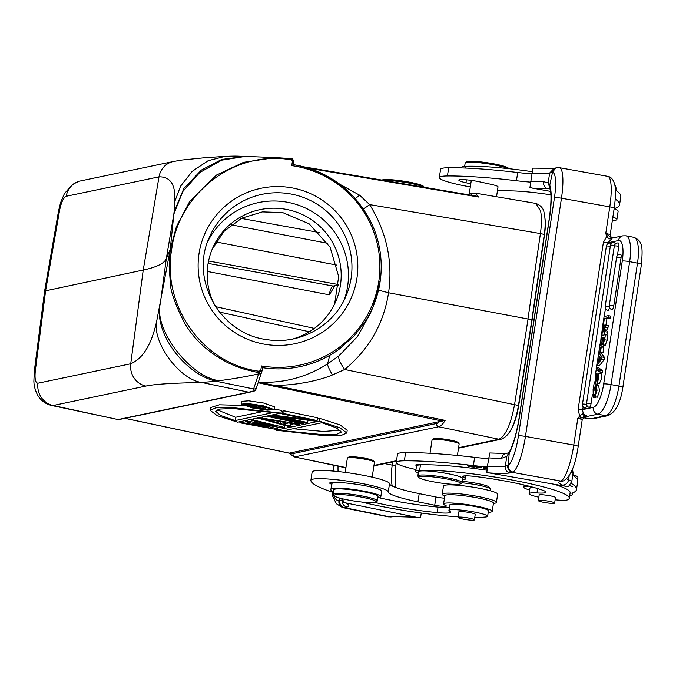 <?xml version="1.0" encoding="UTF-8"?>
<svg xmlns="http://www.w3.org/2000/svg" width="676" height="676" viewBox="0 0 676 676"><rect width="100%" height="100%" fill="white"/><g stroke="black" fill="none" stroke-linecap="round" stroke-linejoin="round"><path stroke-width="1.01" d="M424.029 187.244A22.359 2.67 -171.4 0 0 411.49 183.551A22.359 2.67 -171.4 0 0 384.027 180.458M424.249 187.277L423.632 186.449A21.243 2.535 -171.4 0 0 411.211 182.512A21.243 2.535 -171.4 0 0 383.512 179.698A21.243 2.535 -171.4 0 0 381.965 180.112M174.805 201.431C175.718 184.776 170.445 176.588 159.004 176.858L66.231 196.277C63.434 197.62 61.203 202.42 59.522 210.659A19.57 2.121 -170.1 0 0 58.508 211.132L60.587 202.606L64.389 193.682L72.569 184.387L78.779 181.388M58.508 211.132L44.624 291.026L143.236 270.028L159.004 176.867A19.579 18.514 -101.8 0 1 173.259 161.539L80.486 180.94A19.579 18.514 78.2 0 0 66.223 196.277M174.095 211.782L174.814 201.423L180.593 186.154L192.187 171.383L208.157 160.694L224.981 156.401C237.631 155.86 237.09 156.224 243.174 156.359M245.304 156.435L221.711 160.17L199.648 172.583L182.757 191.612L173.842 214.123L174.095 211.774L183.855 188.486L201.38 170.073L221.779 159.426L245.304 156.426M259.204 371.268L260.826 370.11L262.136 370.473L262.558 367.676L262.136 370.482L258.908 372.78L259.204 371.268C202.107 363.849 161.708 305.087 171.687 249.52L170.242 249.461L173.842 214.123L166.296 258.714L170.242 249.461L176.419 226.629L189.686 201.465L216.497 175.059L243.554 162.325L275.166 157.593L291.297 158.64L293.697 161.826L293.266 164.631L291.745 165.637A102.025 101.248 -156.9 0 1 371.411 226.021L372.628 225.657C380.419 243.757 382.903 262.541 380.073 281.985L380.073 281.985A103.411 102.625 23.1 0 0 372.628 225.657L369.527 219.176L353.683 196.733L334.544 180.534L326.204 175.591C315.945 170.158 305.045 166.516 293.519 164.665A103.42 102.634 23.1 0 0 293.325 164.631M355.365 198.575L359.598 195.195L314.357 170.2M359.598 195.195L369.628 204.6L363.485 209.045M370.583 312.971L357.452 336.589L338.955 355.829C338.042 358.255 339.952 362.809 344.692 369.493C369.113 349.255 383.74 323.677 388.565 292.767L527.956 319.004L540.42 233.558A5.594 0.76 -171.7 0 1 540.513 233.575A5.594 0.76 -171.7 0 1 544.248 234.851C545.507 226.19 545.456 218.897 544.104 212.974C543.622 208.563 540.876 205.377 535.865 203.417L540.589 210.98C541.738 216.928 541.679 224.457 540.42 233.558L369.628 204.6C386.697 232.24 393.01 261.629 388.565 292.767L378.492 290.165M535.831 203.408L475.186 193.125L478.912 197.105L476.833 196.192M345.935 467.547L293.815 456.799L345.892 467.834M44.624 291.035L34.29 371.259L33.868 381.399C34.062 381.957 33.42 387.12 37.881 395.578C41.059 400.741 45.672 404.045 51.706 405.49L117.396 419.416L53.108 405.499A19.596 18.522 78.2 0 1 37.941 383.191C35.405 382.971 34.527 378.771 35.329 370.6L45.647 290.469L59.522 210.659M51.613 405.473L53.058 405.507M34.29 371.259A19.57 2.552 7.3 0 1 35.329 370.6M218.999 380.723C234.107 378.729 247.315 376.447 258.604 373.887L253.618 388.97L216.134 381.23L218.999 380.723C189.618 376.676 153.596 329.119 160.313 303.583L166.296 258.714C164.251 263.463 156.562 267.231 143.236 270.028L130.73 363.764C142.915 358.66 151.568 344.464 156.697 321.168C152.024 341.862 179.123 379.582 201.701 382.481C172.684 383.03 154.077 384.221 145.881 386.072L53.108 405.499M171.687 249.52C178.582 193.48 234.504 149.641 291.179 159.866L292.378 161.454L293.697 161.826C292.962 159.097 292.167 158.032 291.297 158.64L275.284 157.584M261.654 372.079A2.797 2.746 -161.7 0 1 258.604 373.887L258.908 372.78L244.163 369.189C235.738 366.265 236.101 366.586 227.905 362.716C203.096 349.965 191.992 335.11 184.937 323.77C175.05 304.394 170.158 290.46 170.276 281.968L169.169 266.826L170.242 249.461L156.697 321.176M159.705 306.921C155.548 334.958 185.494 374.369 216.134 381.23L201.701 382.481L248.734 392.198L118.773 419.407A2.797 2.645 78.2 0 0 119.804 419.407L249.765 392.198A2.797 2.645 -101.8 0 1 248.734 392.198L252.841 391.159L253.618 388.97A2.797 2.746 18.3 0 0 256.686 387.128L258.122 382.717L274.253 386.3A5.594 1.589 -78.3 0 0 275.301 385.235C294.178 385.709 319.199 380.639 332.415 374.952C329.094 369.147 327.48 365.471 327.573 363.925L329.744 355.331A103.42 102.634 23.1 0 0 331.84 354.097A103.42 102.634 23.1 0 0 338.794 349.5L354.528 335.499L365.192 321.599A103.42 102.634 23.1 0 0 371.8 309.54A103.42 102.634 23.1 0 0 372.459 308.07A103.42 102.634 -156.9 0 0 373.067 306.684L373.067 306.684A103.42 102.634 -156.9 0 0 380.073 281.993L378.754 281.622A102.025 101.248 -156.9 0 1 261.46 365.936L262.558 367.685M258.528 381.543L258.342 382.101C282.982 383.529 306.051 377.47 327.573 363.925L338.955 355.829M329.753 355.322A103.42 102.634 -156.9 0 1 262.592 367.685M531.513 320.39C532.282 320.111 531.133 319.655 528.057 319.021L514.546 404.654C510.803 424.486 505.606 436.02 498.964 439.239L438.639 426.75C440.71 426.277 442.873 424.156 445.146 420.396L258.342 382.101M332.415 374.952L344.692 369.493L514.546 404.654A5.594 0.575 8.9 0 1 514.639 404.67A5.594 0.575 8.9 0 1 518.391 405.811L531.801 320.238M511.394 429.032A27.944 8.467 -79.2 0 0 518.627 406.039L532.029 320.492L544.476 235.147A27.944 8.467 -79.2 0 0 544.924 217.985M207.253 271.431L329.271 294.829L332.567 289.565M334.645 303.946L338.668 276.552L330.108 247.23L309.126 223.824L282.636 212.551L262.398 211.892L241.695 218.187L223.984 231.395L212.137 249.368M292.615 339.048A67.085 66.578 23.1 0 0 335.904 301.15A67.085 66.578 23.1 0 0 284.148 209.011A67.085 66.578 23.1 0 0 212.467 248.574A67.085 66.578 23.1 0 0 215.145 306.051M344.219 299.831A74.352 73.785 23.1 0 0 285.23 201.87A74.352 73.785 23.1 0 0 207.667 241.662M353.252 456.748L364.474 457.889L368.107 458.894M445.146 420.396L289.294 453.131L125.018 418.317M293.823 456.799L289.294 453.131M274.338 409.648L274.752 406.901L263.572 403.006L248.751 400.817L241.721 401.35L241.307 404.096L248.295 403.564L263.158 405.752L274.329 409.648L267.35 410.171L252.486 407.983L241.307 404.096M274.397 409.225L281.402 410.357L280.979 413.104L237.639 422.179L217.19 415.622L210.143 410.324L210.566 407.577L219.354 404.789L243.216 405.439M276.112 429.116L275.952 430.198L319.292 421.123L319.706 418.376L317.348 418.875M309.828 420.447L307.884 420.852M293.832 423.801L290.638 424.469M285.39 425.567L284.52 425.753M277.887 427.139L277.591 428.812L275.369 429.277L239.845 422.77L240.005 421.68M319.706 418.376L340.036 424.891L347.202 430.24L346.788 432.978L341.152 435.454L325.68 435.843L275.952 430.198M264.291 419.788L257.193 418.081M268.82 416.374L266.868 416.061M299.983 423.244L299.848 424.148L298.175 424.494L288.559 422.948L282.999 424.114L290.384 426.125L290.798 423.387L290.139 423.201M317.095 420.54L283.793 413.56L284.207 410.814L317.509 417.793L317.095 420.54L314.594 421.063L278.588 416.433L307.631 422.517L307.986 420.21M284.207 410.814L282.543 411.169L282.129 413.915L283.793 413.56M282.196 413.459L280.371 413.23M254.751 390.787A2.797 2.636 -106.4 0 1 254.066 391.108L254.066 391.108A2.797 2.636 -106.4 0 1 252.849 391.159A2.797 2.763 -159.9 0 0 255.9 389.384L255.9 389.384A2.797 2.797 0 0 1 254.066 391.108L249.765 392.198M262.187 405.955L250.061 404.163L244.315 404.594L253.458 407.78L265.575 409.571L271.329 409.141L262.187 405.955M265.389 407.805L265.212 408.997L264.426 409.157L245.996 405.296L246.191 404.062M245.996 405.296L250.188 404.586L255.156 405.186L259.204 406.479L269.403 408.118L259.204 406.8L256.973 407.273L265.212 408.997M259.204 406.479L259.364 405.406M258.95 406.2L259.077 405.355M257.767 405.786L257.869 405.144M256.728 405.515L256.804 404.975M255.156 405.186L255.224 404.738M249.14 404.645L249.224 404.113M252.021 405.025L248.743 405.549L254.624 406.775L257.117 406.259L252.021 405.025M254.827 405.448L254.624 406.775M210.143 410.324L215.788 407.848L231.26 407.459L280.979 413.104M235.079 420.573L220.562 415.444L215.551 411.228L220.156 409.031L232.578 408.507L273.315 412.563L235.079 420.573L235.578 417.278L217.123 409.808M264.257 411.27L235.578 417.278M319.292 421.123L339.741 427.68L346.788 432.986M321.852 422.728L336.378 427.857L341.388 432.074L336.775 434.271L324.353 434.795L283.616 430.739L321.852 422.728M293.181 428.736L323.424 431.465L340.315 430.206M239.845 422.77L241.509 422.415L241.678 421.334M241.509 422.415L268.685 427.409L245.405 421.604L247.627 421.14L275.36 426.015L251.523 420.32L253.196 419.973L284.266 427.409L282.044 427.874L252.892 422.703L277.591 428.812M284.266 427.409L284.579 425.348M253.196 419.973L253.356 418.883M251.523 420.32L251.692 419.238M247.627 421.14L247.796 420.05M245.405 421.604L245.565 420.514M290.384 426.125L288.72 426.48L259.871 418.571L262.094 418.106L262.263 417.024M262.094 418.106L299.848 424.148M259.871 418.571L260.032 417.489M285.449 422.415L263.817 418.934L280.439 423.463L285.449 422.415M280.439 423.463L280.717 421.655M303.879 422.432L303.744 423.337L270.442 416.357L268.769 416.712L268.938 415.622M270.442 416.357L270.603 415.275M268.769 416.712L302.071 423.683L303.744 423.337M275.335 414.287L275.174 415.368L272.665 415.892L272.834 414.81M272.665 415.892L305.966 422.863L307.631 422.517M282.129 413.915L310.461 419.847L275.174 415.368M457.407 455.463L459.139 443.971A13.697 1.631 -171.4 0 0 459.072 443.76L458.142 442.51A12.582 1.504 -171.4 0 0 448.729 439.797A12.582 1.504 -171.4 0 0 433.688 438.665A12.582 1.504 -171.4 0 0 433.443 438.783L432.184 439.696A13.697 1.631 -171.4 0 0 432.057 439.873L430.029 453.283M459.072 443.76A13.697 1.631 -171.4 0 0 448.83 440.803A13.697 1.631 -171.4 0 0 432.446 439.569A13.697 1.631 -171.4 0 0 432.184 439.696M486.94 470.226A82.176 9.802 -171.4 0 0 424.587 464.775A82.176 9.802 -171.4 0 0 420.464 464.877A25.156 3 -171.4 0 0 416.593 465.722A25.156 3 -171.4 0 0 416.534 465.874L415.706 471.366A25.156 3 8.6 0 1 419.635 470.369A82.176 9.802 8.6 0 1 507.439 479.174A82.176 9.802 8.6 0 1 569.31 498.204A82.176 9.802 8.6 0 1 567.35 499.902A19.57 2.332 8.6 0 1 555.14 499.784M424.587 464.775A13.976 1.665 -171.4 0 0 416.188 464.699A13.976 1.665 -171.4 0 0 415.791 465.012A13.976 1.665 -171.4 0 0 416.593 465.722M571.254 483.323A167.716 20.01 8.6 0 1 576.501 489.534A167.716 20.01 8.6 0 1 572.657 492.939A27.953 3.338 -171.4 0 0 572.023 493.505A27.953 3.338 -171.4 0 0 572.259 494.055A24.598 2.932 8.6 0 1 572.471 494.536A24.598 2.932 8.6 0 1 571.769 495.085A24.598 2.932 8.6 0 1 569.724 495.44M529.671 490.032A24.598 2.932 8.6 0 1 524.035 487.658A24.598 2.932 8.6 0 1 523.824 487.176A24.598 2.932 8.6 0 1 524.525 486.627A24.598 2.932 8.6 0 1 529.004 486.171M415.977 469.541A39.132 4.673 8.6 0 1 396.246 462.401A39.132 4.673 8.6 0 1 397.361 461.531A39.132 4.673 8.6 0 1 404.358 460.804A128.575 15.345 8.6 0 1 473.386 465.561A55.905 6.667 -171.4 0 0 487.303 466.947M474.02 466.406L467.615 465.713L468.637 466.372L475.051 467.065L474.02 466.406M487.168 467.969L483.213 467.386L483.391 468.629L487.041 469.161M487.05 469.026L484.32 468.206L487.092 468.62M487.109 468.476L484.244 467.682L487.151 468.113M569.682 485.774L572.293 486.382L569.868 485.579M533.525 487.362A19.57 2.332 -171.4 0 0 529.95 488.157L529.122 493.649A19.57 2.332 8.6 0 1 536.981 492.956A22.359 2.67 -171.4 0 0 545.963 492.179A22.359 2.67 -171.4 0 0 543.2 490.413A63.73 7.605 -171.4 0 0 503.088 480.687A63.73 7.605 -171.4 0 0 475.997 476.572A16.773 2.003 -171.4 0 0 462.587 476.521A16.773 2.003 -171.4 0 0 463.736 477.467A25.156 3 8.6 0 1 465.451 478.887A25.156 3 8.6 0 1 462.485 479.825M569.31 498.204L570.138 492.711A82.176 9.802 -171.4 0 0 556.382 484.962M476.681 467.699L477.687 467.834L477.307 467.293C482.436 467.885 483.255 467.758 479.774 466.913L475.752 466.355L476.681 467.699L476.859 466.508L480.839 467.133M481.827 467.606L479.774 466.913M490.903 453.005L489.787 452.979L487.421 466.119L486.872 472.287L489.002 472.904L568.423 486.737L571.828 481.261L573.079 473.023A173.58 20.711 -171.4 0 0 571.186 472.144M572.521 468.992L573.079 473.023M489.002 472.904A55.905 6.667 -171.4 0 0 509.822 472.955C506.594 471.966 505.082 469.693 505.285 466.127L506.856 456.292L509.214 453.199L509.662 451.475L506.856 456.292L501.677 458.252A5.873 4.859 -91.6 0 1 506.214 453.503M557.861 167.606A5.873 5.721 88.2 0 0 552.495 172.456A27.953 6.135 100.1 0 1 554.447 197.696L518.424 435.885A27.953 6.135 100.1 0 1 508.2 465.358L505.285 466.127A50.032 5.974 -171.4 0 1 487.421 466.119M560.345 481.185L560.767 481.033A5.873 5.687 -109.2 0 0 563.573 480.813L563.142 480.966A5.873 5.687 70.8 0 1 560.345 481.185L559.12 481.785L563.209 480.932M581.292 417.954L584.63 416.306L582.551 413.898L579.619 416.086L581.292 417.954L577.794 418.444L579.619 416.086L578.157 409.208L603.389 242.371L606.803 236.363L605.764 233.49L611.611 237.901L608.991 239.017L606.803 236.363L608.899 235.417M582.551 413.898L587.638 416.332C584.182 415.377 582.551 413.129 582.746 409.58L593.249 407.383A22.359 6.777 100.8 0 0 603.693 383.943A5.873 0.701 8.6 0 1 610.555 384.5A5.873 0.701 8.6 0 1 611.062 384.593L618.912 386.089A5.873 0.701 8.6 0 1 622.841 387.356C620.534 403.031 615.523 412.47 607.8 415.672A5.873 5.552 -101.8 0 1 605.721 415.689L593.013 418.351A10.622 1.268 8.6 0 1 583.92 417.861A3.355 3.245 -109.2 0 0 583.346 417.81M611.501 237.893L610.183 234.851A5.873 0.701 8.6 0 0 605.764 233.49L609.786 206.873L561.469 198.229L525.446 436.409L573.772 445.062A5.873 0.701 8.6 0 1 578.191 446.413L582.213 419.796L584.165 417.337A3.355 3.245 70.8 0 1 585.762 417.219A9.227 1.099 -171.4 0 0 584.884 416.281L584.63 416.306M593.249 407.383A5.873 5.552 -101.8 0 0 597.871 414.194L605.721 415.689A28.231 8.551 -79.2 0 0 618.912 386.089L637.502 263.158A28.231 8.551 -79.2 0 0 633.792 237.31L625.942 235.814A28.231 8.551 100.8 0 1 629.973 242.6A28.231 8.551 100.8 0 1 629.652 261.663L611.062 384.593A28.231 8.551 100.8 0 1 597.871 414.194L587.638 416.332L584.884 416.281L583.135 414.295M583.32 417.827L585.762 417.219M601.133 353.176L604.555 357.46L604.243 359.548L599.206 365.927L596.697 365.446L597.052 363.113L598.522 361.322L599.316 356.075L598.294 354.892L598.623 352.703L601.133 353.176M613.774 305.831A3.625 1.099 100.8 0 1 612.65 309.16A3.625 1.099 100.8 0 1 612.084 309.633A3.625 1.099 100.8 0 1 611.915 309.625A3.633 3.633 0 0 1 609.296 305.577A3.633 0.431 8.6 0 1 609.397 305.501A3.633 0.431 8.6 0 1 613.774 305.831L621.067 257.657A3.633 0.431 -171.4 0 0 616.681 257.319A3.633 0.431 -171.4 0 0 616.58 257.404L609.296 305.577M620.45 254.345A3.625 1.099 100.8 0 1 620.534 254.337A3.625 1.099 100.8 0 1 620.56 254.337A3.625 1.099 100.8 0 1 620.771 254.43A3.625 1.099 100.8 0 1 620.898 254.599A3.625 1.099 100.8 0 1 621.126 255.342A3.625 1.099 100.8 0 1 621.176 255.917A3.625 1.099 100.8 0 1 621.176 256.398A3.625 1.099 100.8 0 1 621.134 257.108A3.625 1.099 100.8 0 1 621.067 257.657M609.524 307.512A3.625 1.099 100.8 0 1 608.552 310.014A3.625 1.099 100.8 0 1 607.986 310.487A3.625 1.099 100.8 0 1 607.825 310.487A3.633 3.633 0 0 1 605.197 306.439A3.633 0.431 8.6 0 1 605.299 306.355A3.633 0.431 8.6 0 1 609.287 306.625M618.194 242.988A3.625 1.099 100.8 0 1 618.278 242.98A3.625 1.099 100.8 0 1 618.312 242.98A3.625 1.099 100.8 0 1 618.515 243.081A3.625 1.099 100.8 0 1 618.65 243.242A3.625 1.099 100.8 0 1 618.878 243.985A3.625 1.099 100.8 0 1 618.929 244.56A3.625 1.099 100.8 0 1 618.929 245.042A3.625 1.099 100.8 0 1 618.886 245.751A3.625 1.099 100.8 0 1 618.81 246.301L617.408 255.587M591.061 403.589A3.625 1.099 100.8 0 1 589.937 406.91A3.625 1.099 100.8 0 1 589.362 407.391A3.625 1.099 100.8 0 1 589.202 407.383A3.633 3.633 0 0 1 586.574 403.335A3.633 0.431 8.6 0 1 591.061 403.589L592.404 394.716M605.451 308.425L604.226 316.503M602.493 327.953L601.86 332.161M601.446 334.89L601.353 335.55M600.094 343.839L598.75 352.72M598.404 355.027L597.212 362.919M596.823 365.471L596.528 367.431M596.266 369.172L595.269 375.738M594.348 381.864L593.3 388.784M614.349 242.219A3.625 1.099 100.8 0 1 614.433 242.211A3.625 1.099 100.8 0 1 614.459 242.211A3.625 1.099 100.8 0 1 614.67 242.312A3.625 1.099 100.8 0 1 614.797 242.473A3.625 1.099 100.8 0 1 615.025 243.216A3.625 1.099 100.8 0 1 615.075 243.791A3.625 1.099 100.8 0 1 615.075 244.273A3.625 1.099 100.8 0 1 615.075 244.332M586.81 405.27A3.625 1.099 100.8 0 1 585.838 407.772A3.625 1.099 100.8 0 1 585.272 408.245A3.625 1.099 100.8 0 1 585.103 408.245A3.633 3.633 0 0 1 582.475 404.197A3.633 0.431 8.6 0 1 586.565 404.383M610.251 243.081A3.625 1.099 100.8 0 1 610.36 243.073A3.625 1.099 100.8 0 1 610.698 243.335A3.625 1.099 100.8 0 1 610.918 244.019M602.806 325.038L604.09 316.529L608.299 315.65L610.808 316.123L610.496 318.185L606.887 318.945L604.369 318.464L603.398 324.919L602.806 325.038L605.51 325.477M606.887 318.945L605.966 324.987M605.29 325.874L602.764 325.333L603.812 328.587L605.797 324.953L608.307 325.426L607.944 327.852L606.651 330.099L604.141 329.618L604.783 331.646L607.302 332.119L606.651 330.099M604.023 334.983L604.564 334.003M604.783 331.646L604.428 333.978L606.947 334.459L607.302 332.119M598.843 367.871L602.603 370.854L602.358 372.484L599.84 372.003L596.088 369.028L596.333 367.389L598.843 367.871M596.883 383.089L599.392 383.562L601.378 378.915L601.141 373.684L598.623 373.203L598.868 378.433L596.883 383.089L598.26 375.18L594.956 383.85L595.995 373.955L596.925 373.034L595.303 381.847L597.28 375.332L598.623 373.203M594.956 383.85L597.466 384.331L598.421 383.376M602.722 344.752L605.231 345.233L607.166 340.231L604.648 339.758L602.722 344.752L602.206 343.391L600.423 345.613L603.22 346.289L604.327 345.064M604.648 339.758L605.417 334.696L607.927 335.178L607.166 340.231M595.615 394.488L596.562 389.207M594.855 396.727L597.373 397.201L599.561 390.855L598.623 385.641L596.114 385.159L597.052 390.373L594.855 396.727L595.759 387.28L593.579 389.984L593.232 397.277L593.114 389.435L596.114 385.159M593.232 397.277L595.742 397.758L595.928 396.93M600.482 352.179L603 352.652L603.795 347.38L601.285 346.906L600.482 352.179L603 352.652M612.862 237.927L608.991 239.017M603.693 383.943L622.283 260.995A22.359 6.777 100.8 0 0 622.545 245.903A22.359 6.777 100.8 0 0 618.481 240.546L607.977 242.743L612.422 238.011M609.676 238.763L611.45 237.851L613.588 237.901M550.112 189.018L547.416 188.536A5.873 4.859 -91.6 0 1 543.504 181.658L548.202 182.892L549.74 185.224A39.132 8.585 -79.9 0 1 549.563 217.596L519.354 417.362A39.132 8.585 -79.9 0 1 509.214 453.199L508.2 465.358A5.873 5.611 57.6 0 0 513.067 472.076L509.822 472.955M550.002 188.663L548.202 182.892L549.63 173.064L552.495 172.456L549.74 185.224A5.873 5.366 159.6 0 0 549.875 188.283C551.506 192.973 551.354 202.783 549.402 217.723A5.873 0.701 -171.4 0 1 549.563 217.596M550.577 191.384L532.08 188.072A55.905 6.667 -171.4 0 0 547.416 188.536L549.951 188.739M531.75 173.056A50.032 5.974 8.6 0 0 549.63 173.064L554.176 168.324L532.865 168.155L529.942 187.455L532.08 188.072M614.256 182.833L616.149 188.198L615.473 192.694M470.319 186.906A39.132 4.673 8.6 0 1 439.324 177.577A39.132 4.673 8.6 0 1 440.439 176.698A39.132 4.673 8.6 0 1 447.436 175.971A128.575 15.345 8.6 0 1 516.456 180.737A55.905 6.667 -171.4 0 0 530.381 182.114M531.623 173.884A55.905 6.667 8.6 0 1 517.706 172.498A128.575 15.345 -171.4 0 0 448.678 167.741A39.132 4.673 -171.4 0 0 441.682 168.468A39.132 4.673 -171.4 0 0 440.575 169.338L439.324 177.577M615.245 199.082A167.716 20.01 8.6 0 1 619.579 204.701A167.716 20.01 8.6 0 1 615.735 208.107A27.953 3.338 -171.4 0 0 615.092 208.681A27.953 3.338 -171.4 0 0 615.337 209.222A24.598 2.932 8.6 0 1 615.405 209.298M550.906 194.84A50.311 5.999 -171.4 0 0 508.605 190.877A39.132 4.673 8.6 0 1 497.494 190.404M496.53 196.741L498.026 186.855A13.697 1.631 -171.4 0 0 491.756 184.497A13.976 1.665 -171.4 0 0 490.058 184.109L479.428 181.802A13.976 1.665 -171.4 0 0 459.266 179.867A13.976 1.665 -171.4 0 0 458.869 180.179A13.976 1.665 -171.4 0 0 465.984 182.748L470.783 183.787M619.579 204.701L620.822 196.471A167.716 20.01 -171.4 0 0 615.819 190.412M531.978 171.653A82.176 9.802 -171.4 0 0 465.612 166.33A25.156 3 -171.4 0 0 461.683 167.327L461.598 167.927M508.073 168.611A22.359 2.67 -171.4 0 0 492.542 164.589A22.359 2.67 -171.4 0 0 465.789 162.578A22.359 2.67 -171.4 0 0 465.367 162.789A22.359 2.67 -171.4 0 0 465.156 163.077L464.657 166.381M508.707 168.679L508.327 168.18A21.243 2.535 -171.4 0 0 492.441 163.584A21.243 2.535 -171.4 0 0 467.032 161.674A21.243 2.535 -171.4 0 0 466.626 161.868L465.367 162.789M612.878 217.055A27.395 3.27 8.6 0 1 616.901 219.446L618.143 211.216A27.395 3.27 -171.4 0 0 614.121 208.825M616.901 219.446A27.395 3.27 8.6 0 1 616.123 220.063A27.395 3.27 8.6 0 1 612.346 220.545M624.354 377.385L624.658 375.383M622.765 387.863L623.162 385.726M627.742 354.976L628.08 352.745M625.832 367.575L626.196 365.192M625.275 371.715L625.528 369.603M630.438 337.13L630.133 339.639M628.959 346.923L628.629 349.129M604.555 357.46L602.046 356.979L601.733 359.066L604.243 359.548M598.623 352.703L602.046 356.979M601.733 359.066L596.697 365.446M601.201 358.153A16.182 4.901 100.8 0 1 600.694 357.697L599.764 356.59L599.173 360.545L601.201 358.153M603.398 324.919L605.586 325.333M604.369 318.464L607.986 317.712L610.496 318.185M608.299 315.65L607.986 317.712M604.428 333.978L603.499 330.877L601.319 334.865L601.682 332.482L603.169 329.863L602.409 327.691L602.764 325.333M601.319 334.865L603.043 335.195M606.82 330.623L604.31 330.142M605.797 324.953L605.434 327.37L604.141 329.618M605.434 327.37L607.944 327.852M602.603 370.854L600.085 370.372L599.84 372.003M596.333 367.389L600.085 370.372M596.68 374.969L597.356 375.095M598.302 373.296L596.925 373.034M600.423 345.613L601.209 335.575L605.417 334.696M600.829 342.031L600.787 342.952L601.699 343.087L602.755 337.518L601.446 337.789L600.829 342.031L601.97 342.25M601.682 343.121L600.787 342.952L601.699 343.087M603.338 337.392L604.471 337.155L603.043 342.757L603.338 337.392L604.412 337.594M602.679 338.025L601.446 337.789M603.617 342.048L602.73 341.879M594.956 395.418L593.705 395.181M599.874 352.306L600.668 347.033L601.285 346.906M488.545 458.717A55.905 6.667 8.6 0 1 474.628 457.331A128.575 15.345 -171.4 0 0 405.6 452.574A39.132 4.673 -171.4 0 0 398.603 453.3A39.132 4.673 -171.4 0 0 397.496 454.171L396.246 462.401M576.501 489.534L577.743 481.304A167.716 20.01 -171.4 0 0 572.741 475.245M577.524 479.799L577.887 477.391A27.395 3.27 -171.4 0 0 572.834 474.653M473.69 467.057C470.217 466.795 468.654 466.347 469 465.713C472.406 465.967 473.969 466.415 473.69 467.057L474.096 466.432M483.577 467.446L483.391 468.629M418.267 473.141A25.156 3 8.6 0 1 415.706 471.366M538.848 497.19A19.57 2.332 8.6 0 1 529.122 493.649M555.444 497.756A8.382 0.997 -171.4 0 0 555.613 497.595A8.382 0.997 -171.4 0 0 549.301 495.652A8.382 0.997 -171.4 0 0 539.262 494.9A8.382 0.997 -171.4 0 0 539.025 495.085A8.382 0.997 -171.4 0 0 539.135 495.288M462.063 482.588L462.688 478.473A22.359 2.67 -171.4 0 0 445.856 473.293A22.359 2.67 -171.4 0 0 418.469 471.78L417.844 475.896A22.359 2.67 8.6 0 1 418.478 475.397A22.359 2.67 8.6 0 1 445.23 477.408A22.359 2.67 8.6 0 1 462.063 482.588A22.359 2.67 8.6 0 1 461.86 482.875L460.593 483.796A21.243 2.535 8.6 0 1 460.195 483.991A21.243 2.535 8.6 0 1 434.778 482.081A21.243 2.535 8.6 0 1 418.892 477.484A21.243 2.535 8.6 0 1 419.39 476.69A21.243 2.535 8.6 0 1 444.8 478.6A21.243 2.535 8.6 0 1 460.593 483.796M538.426 500.781A8.247 0.98 8.6 0 1 538.333 500.595A8.247 0.98 8.6 0 1 545.946 500.755A8.247 0.98 8.6 0 1 554.548 502.876A8.247 0.98 8.6 0 1 554.641 503.062A8.247 0.98 8.6 0 1 547.036 502.902A8.247 0.98 8.6 0 1 538.426 500.781M418.892 477.484L417.954 476.242A22.359 2.67 8.6 0 1 417.844 475.896M479.766 466.913L479.749 467.057C481.701 467.606 480.856 467.631 477.197 467.133L476.867 466.651M372.189 477.146L374.445 462.24A13.697 1.631 -171.4 0 0 374.377 462.029L373.439 460.787A12.582 1.504 -171.4 0 0 366.088 458.455A12.582 1.504 -171.4 0 0 349.686 456.782A12.582 1.504 -171.4 0 0 348.748 457.052L347.481 457.965A13.697 1.631 -171.4 0 0 347.354 458.142L345.199 472.389M374.377 462.029A13.697 1.631 -171.4 0 0 366.367 459.494A13.697 1.631 -171.4 0 0 348.503 457.677A13.697 1.631 -171.4 0 0 347.481 457.965M377.369 500.857L378.028 496.463A22.359 2.67 -171.4 0 0 364.846 491.984A22.359 2.67 -171.4 0 0 333.809 489.779L333.15 494.164A22.359 2.67 8.6 0 1 335.026 493.404A22.359 2.67 8.6 0 1 364.178 496.37A22.359 2.67 8.6 0 1 377.369 500.857A22.359 2.67 8.6 0 1 377.157 501.144L375.898 502.065A21.243 2.535 8.6 0 1 374.31 502.505A21.243 2.535 8.6 0 1 346.611 499.691A21.243 2.535 8.6 0 1 334.189 495.753A21.243 2.535 8.6 0 1 335.871 494.705A21.243 2.535 8.6 0 1 363.57 497.528A21.243 2.535 8.6 0 1 375.898 502.065M334.189 495.753L333.26 494.511A22.359 2.67 8.6 0 1 333.15 494.164M492.229 511.335L493.48 503.105A24.598 2.932 -171.4 0 0 474.383 497.308A24.598 2.932 -171.4 0 0 446.904 494.908A24.598 2.932 -171.4 0 0 444.833 495.745L443.591 503.975A24.598 2.932 8.6 0 1 445.653 503.138A24.598 2.932 8.6 0 1 473.141 505.538A24.598 2.932 8.6 0 1 492.229 511.335A24.598 2.932 8.6 0 1 490.168 512.171A24.598 2.932 8.6 0 1 488.224 512.315M444.47 498.144A8.382 0.997 8.6 0 1 435.969 497.012L419.204 493.607A50.311 5.999 8.6 0 1 389.52 483.653A39.132 4.673 -171.4 0 0 358.736 474.459A39.132 4.673 -171.4 0 0 315.413 470.716A39.132 4.673 -171.4 0 0 312.126 472.051L310.884 480.281A39.132 4.673 8.6 0 1 314.171 478.946A39.132 4.673 8.6 0 1 357.494 482.689A39.132 4.673 8.6 0 1 388.277 491.883A50.311 5.999 -171.4 0 0 417.954 501.845L434.727 505.242A8.382 0.997 -171.4 0 0 446.363 506.07A8.382 0.997 -171.4 0 0 445.661 505.538A24.598 2.932 8.6 0 1 443.591 503.975M344.168 499.167L343.704 502.268L345.715 502.91L418.233 517.622L420.548 517.698L421.249 513.025M339.724 500.739C339.529 504.296 341.025 506.586 344.219 507.608L343.231 507.651A5.873 5.408 -86.5 0 1 338.963 500.798L342.25 500.274C342.073 503.831 343.645 506.096 346.974 507.059A55.905 6.667 -171.4 0 0 345.715 502.91M343.704 502.268L341.329 498.491M394.674 516.574L392.097 516.819A5.873 5.374 -97.3 0 1 390.483 516.751L389.765 516.844A5.873 5.374 82.7 0 0 391.379 516.903L388.066 516.794A33.825 12.996 -78.5 0 0 389.765 516.844L344.219 507.608L346.974 507.059M394.75 516.574L390.483 516.751M333.31 492.474A128.575 15.345 8.6 0 1 310.875 480.382A39.132 4.673 8.6 0 1 310.884 480.281M449.388 507.448A22.359 2.67 8.6 0 1 438.048 507.118A63.73 7.605 8.6 0 1 387.542 499.572A63.73 7.605 8.6 0 1 378.095 497.528M333.395 492.525A82.176 9.802 8.6 0 1 330.885 489.525A82.176 9.802 8.6 0 1 331.172 488.892A25.156 3 8.6 0 1 366.003 491.562A25.156 3 8.6 0 1 380.833 496.607L381.661 491.122A25.156 3 -171.4 0 0 366.831 486.078A25.156 3 -171.4 0 0 343.991 482.85A25.156 3 -171.4 0 0 336.065 482.588A13.976 1.665 -171.4 0 0 330.894 482.554A13.976 1.665 -171.4 0 0 329.719 483.036A13.976 1.665 -171.4 0 0 331.688 484.227M487.624 516.287L488.461 510.803A19.57 2.332 -171.4 0 0 476.918 506.882A19.57 2.332 -171.4 0 0 451.568 504.262A19.57 2.332 -171.4 0 0 449.768 504.947L448.932 510.439A19.57 2.332 8.6 0 1 476.09 512.366A19.57 2.332 8.6 0 1 487.624 516.287A19.57 2.332 8.6 0 1 485.824 516.971A82.176 9.802 8.6 0 1 474.772 517.461M374.783 502.437A63.73 7.605 -171.4 0 0 386.706 505.057A63.73 7.605 -171.4 0 0 437.22 512.602A22.359 2.67 -171.4 0 0 450.529 512.163A22.359 2.67 -171.4 0 0 449.675 511.242A19.57 2.332 8.6 0 1 448.932 510.439M458.184 516.844A82.176 9.802 8.6 0 1 379.346 505.994A82.176 9.802 8.6 0 1 361.39 501.989M336.065 482.588A25.156 3 -171.4 0 0 332.009 483.399A82.176 9.802 -171.4 0 0 331.713 484.033L330.885 489.525M380.833 496.607A25.156 3 8.6 0 1 377.867 497.553M475.211 514.554A8.382 0.997 -171.4 0 0 475.372 514.402A8.382 0.997 -171.4 0 0 470.428 512.721A8.382 0.997 -171.4 0 0 459.494 511.605A8.382 0.997 -171.4 0 0 458.793 511.893A8.382 0.997 -171.4 0 0 458.903 512.095M458.1 517.393A8.247 0.98 8.6 0 1 466.415 517.664A8.247 0.98 8.6 0 1 474.408 519.869A8.247 0.98 8.6 0 1 474.4 519.869A8.247 0.98 8.6 0 1 466.085 519.607A8.247 0.98 8.6 0 1 458.1 517.402A8.247 0.98 8.6 0 1 458.1 517.393L458.953 511.732M444.783 496.074A27.395 3.27 8.6 0 1 442.239 494.232A27.395 3.27 8.6 0 1 444.538 493.303A27.395 3.27 8.6 0 1 475.143 495.964A27.395 3.27 8.6 0 1 496.404 502.42A27.395 3.27 8.6 0 1 494.105 503.358A27.395 3.27 8.6 0 1 493.429 503.426M496.404 502.42L497.654 494.19A27.395 3.27 -171.4 0 0 476.394 487.734A27.395 3.27 -171.4 0 0 445.78 485.064A27.395 3.27 -171.4 0 0 443.481 486.002L442.239 494.232M490.252 490.759L490.497 489.179A19.57 2.332 -171.4 0 0 490.396 488.883A19.57 2.332 -171.4 0 0 471.578 483.957A19.57 2.332 -171.4 0 0 461.945 482.808M490.396 488.883L488.993 487.007A17.889 2.138 -171.4 0 0 471.789 482.512A17.889 2.138 -171.4 0 0 462.249 481.397M307.343 167.496A5.594 1.614 99.6 0 1 307.538 167.487A5.594 1.614 99.6 0 1 308.087 168.037M478.912 197.105L308.797 168.256M37.957 383.199L130.73 363.764A19.596 18.522 -101.8 0 0 145.881 386.08M291.179 159.866L291.297 158.64M260.826 370.11L261.46 365.936M371.403 226.021A102.017 101.239 -156.9 0 1 378.754 281.63M291.745 165.637L292.378 161.454M289.835 187.514A79.945 79.337 -156.9 0 1 356.928 278.233A79.945 79.337 -156.9 0 1 266.099 344.473A79.945 79.337 -156.9 0 1 199.006 253.754A79.945 79.337 -156.9 0 1 289.835 187.514M314.382 328.409L215.526 306.642M329.271 294.829A8.366 2.535 100.8 0 1 333.183 286.058A2.797 2.645 78.2 0 0 334.147 286.041L338.659 285.103M208.115 263.403L333.183 286.058L338.676 284.909M338.693 284.588L208.571 261.012M215.999 241.94L336.994 265.144M327.784 243.335L231.192 224.804M241.248 218.416L319.266 232.544M288.736 193.64A74.352 73.785 -156.9 0 1 346.104 295.767C333.767 326.136 299.274 345.191 266.682 339.58C220.232 334.062 189.584 279.492 209.29 237.496A74.352 73.785 -156.9 0 1 288.736 193.64M458.514 448.146L501.034 439.239A5.594 5.29 -101.8 0 1 498.964 439.239L458.582 447.698M373.963 465.418L396.508 460.694M438.639 426.75L295.184 456.79A2.797 2.645 78.2 0 1 293.029 453.562L436.485 423.514A2.797 2.645 -101.8 0 0 438.639 426.75M293.029 453.562A30.741 9.312 100.8 0 1 290.131 452.624M439.865 421.266A30.741 9.312 100.8 0 1 436.485 423.514M274.253 386.3L442.298 421.089M119.804 419.407L117.413 419.416M261.671 372.02A2.797 2.746 -161.7 0 1 261.663 372.045L262.035 370.913M569.158 475.896L568.575 479.766A5.873 5.315 113.5 0 1 562.364 485.013A167.716 20.01 8.6 0 1 565.981 486.678M566.75 478.845A38.853 4.639 -171.4 0 0 568.575 479.766A173.58 20.711 8.6 0 1 571.828 481.261M501.677 458.252A50.032 5.974 8.6 0 1 488.672 457.889M582.213 419.796A5.873 0.701 -171.4 0 0 581.377 419.297A5.873 0.701 -171.4 0 0 577.794 418.444L573.772 445.062A33.825 7.419 -79.9 0 1 560.767 481.033L512.425 472.38C509.087 471.392 507.515 469.119 507.701 465.57M559.12 481.785A44.726 5.34 -171.4 0 0 562.364 485.013M578.157 409.208A3.912 0.465 -171.4 0 0 582.746 409.58L583.151 406.901M593.013 418.351A5.873 5.552 78.2 0 0 595.091 418.334C592.117 418.63 593.038 418.951 583.599 417.852L582.864 417.852M603.389 242.371A3.912 0.465 8.6 0 0 607.977 242.743L607.825 243.757M622.841 387.356L641.431 264.426A5.873 0.701 -171.4 0 0 637.502 263.158L629.652 261.663A5.873 0.701 -171.4 0 0 629.162 261.57A5.873 0.701 -171.4 0 0 622.283 261.004M618.481 240.546A5.873 5.552 -101.8 0 1 622.773 235.848L612.439 238.011M610.183 234.851L614.205 208.233A5.873 0.701 -171.4 0 0 609.786 206.873A33.825 7.419 -79.9 0 0 607.775 176.36L559.449 167.707A33.825 7.419 100.1 0 1 561.469 198.229A5.873 0.701 -171.4 0 0 554.447 197.696M518.424 435.885A5.873 0.701 8.6 0 1 525.446 436.409A33.825 7.419 100.1 0 1 513.067 472.076M530.499 181.295A50.032 5.974 -171.4 0 0 543.504 181.658M616.149 188.198A173.58 20.711 -171.4 0 0 615.219 187.751M517.706 172.498L516.456 180.737M448.678 167.741L447.436 175.971M615.49 208.233L615.337 209.222M465.612 166.33L465.35 168.062M466.423 179.833L465.984 182.748M552.013 172.566L555.942 167.935L554.075 168.341M509.662 451.458C513.591 443.667 516.768 432.344 519.185 417.489A5.873 0.701 8.6 0 1 519.354 417.362M618.81 246.301A3.633 0.431 -171.4 0 0 614.433 245.971A3.633 0.431 -171.4 0 0 614.323 246.056L605.197 306.439M614.476 245.447A3.633 0.431 -171.4 0 0 610.479 245.287L586.574 403.335M610.318 246.301A3.633 0.431 -171.4 0 0 606.38 246.14L582.475 404.197M597.449 377.191L598.454 377.385M603.981 340.366L602.924 340.163M593.106 394.007L595.277 394.421M596.088 390.466L593.579 389.984M474.628 457.331L473.386 465.561M405.6 452.574L404.358 460.804M572.411 493.058L572.259 494.055M463.736 477.467L463.964 475.955M420.464 464.877L419.635 470.369M536.981 492.956L537.648 488.562M418.233 517.622A167.716 20.01 8.6 0 1 409.732 516.979A5.873 2.941 94.6 0 0 410.138 517.064L419.145 517.74M409.732 516.979A44.726 5.34 -171.4 0 0 393.424 516.481M384.695 463.601L392.224 465.13L392.714 461.928M338.034 466.17A39.132 15.033 -78.5 0 0 338.068 471.544M345.816 467.817A33.259 12.776 -78.5 0 0 345.825 468.299M392.215 486.002A33.259 12.776 101.5 0 1 392.224 465.13A5.873 0.701 8.6 0 1 395.688 466.313L395.35 487.354M339.69 498.06L338.963 500.798A27.953 10.74 101.5 0 1 333.42 494.722M343.231 507.651A33.825 12.996 101.5 0 1 342.538 507.558L388.066 516.794M333.183 493.936A27.953 10.74 101.5 0 1 332.786 492.305M334.214 465.358L333.352 471.087M388.277 491.883L389.52 483.653M419.204 493.607L417.954 501.845M434.727 505.242L435.969 497.012M437.22 512.602L438.048 507.118M331.172 488.892L332.009 483.399M471.02 195.212A2.797 2.645 -101.8 0 1 473.023 193.175L475.203 193.125M471.89 195.356A30.741 9.312 100.8 0 1 472.338 195.432M173.259 161.53L181.785 160.051L204.186 157.795L224.973 156.401M245.354 156.435L275.166 157.576M293.697 161.826L293.274 164.614C330.175 171.467 356.632 191.807 372.628 225.64M373.912 304.631L370.583 312.954M544.248 234.851L531.801 320.221M309.38 331.772L219.43 312.058M334.527 285.897L332.575 289.565M396.44 461.142L373.896 465.865M501.034 439.239C509.155 436.417 514.943 425.272 518.391 405.811M258.519 381.585L261.663 372.045M256.686 387.128L255.9 389.384M380.073 281.985L373.067 306.684M124.899 418.343L289.328 453.19M508.504 452.785L506.282 453.503L490.869 453.005M607.8 415.672L595.091 418.334M625.942 235.814L622.773 235.848M641.431 264.426C642.775 247.315 642.842 240.96 633.792 237.31M614.205 208.233C616.242 193.522 615.312 187.159 614.856 185.249C613.673 179.968 611.307 177.002 607.775 176.36M555.942 167.935L559.449 167.707M563.573 480.813C570.536 476.867 575.411 465.401 578.191 446.413M615.794 208.09L615.599 209.374M471.299 180.382L469.245 193.97M519.185 417.489L549.402 217.723M620.56 254.337A3.633 3.633 0 0 0 616.58 257.404M618.312 242.98A3.633 3.633 0 0 0 614.323 246.056M614.459 242.211A3.633 3.633 0 0 0 610.479 245.287M610.36 243.073A3.633 3.633 0 0 0 606.38 246.14M572.471 494.536L572.716 492.922M523.824 487.176L524.162 484.988M465.451 478.887L465.916 475.836M538.333 500.595L539.194 494.925M554.641 503.062L555.503 497.392M343.585 502.217L344.735 502.657M394.623 516.582L410.138 517.064M392.097 516.819L391.379 516.903M331.916 492.01L332.854 496.657L336.327 503.704L342.538 507.558M332.896 471.045L333.767 465.265M396.254 462.587L395.688 466.313M474.408 519.869L475.262 514.199M451.56 484.912L451.669 484.227M304.158 166.904L476.884 196.201M466.77 194.485L473.023 193.175"/></g></svg>
